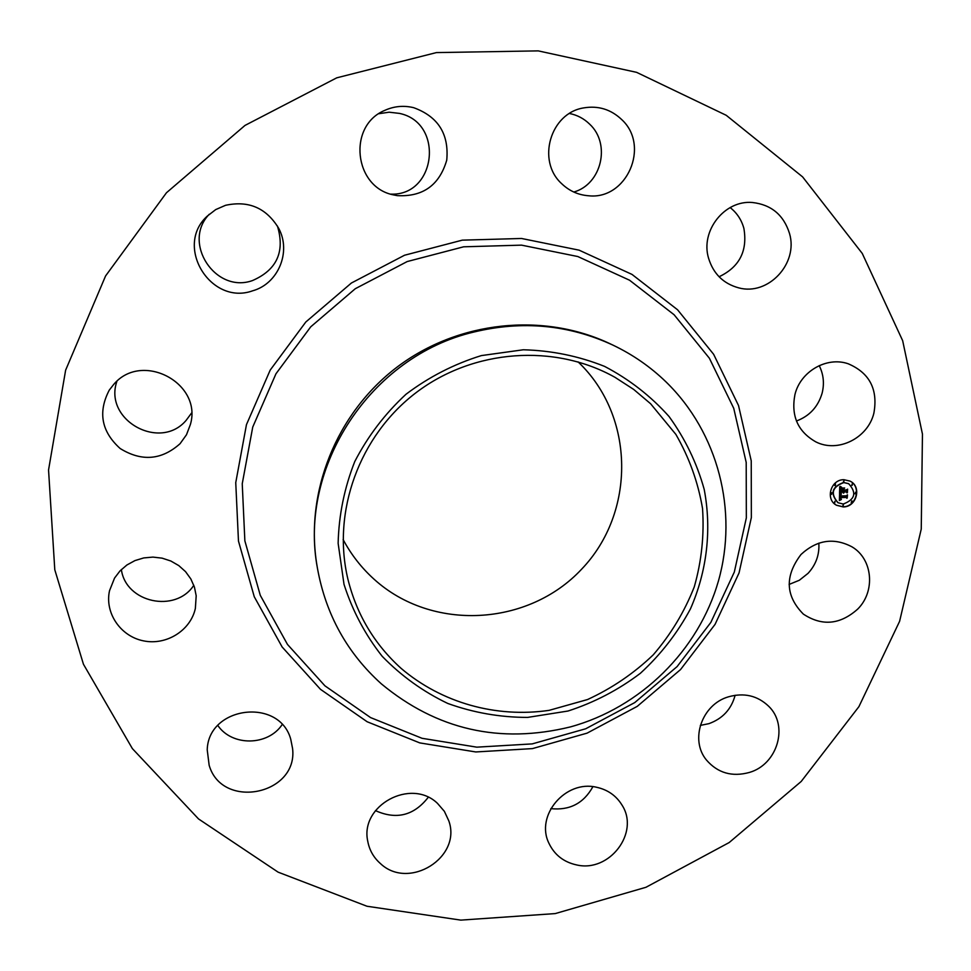 <?xml version="1.0" encoding="UTF-8"?>
<svg xmlns="http://www.w3.org/2000/svg" width="971" height="971" viewBox="0 0 971 971"><rect width="100%" height="100%" fill="white"/><g stroke="black" fill="none" stroke-linecap="round" stroke-linejoin="round"><path stroke-width="1.46" d="M801.026 554.465C816.878 539.888 833.834 537.339 851.919 546.807C872.759 558.944 875.672 591.218 857.781 609.023C840.206 624.729 822.073 626.416 803.357 614.109C785.393 595.903 784.617 576.021 801.026 554.465M818.832 543.141C819.573 554.599 815.98 564.661 808.066 573.327L799.339 580.257L789.107 584.433M198.509 818.917L132.372 748.605L83.445 664.237L54.789 569.771L48.55 469.976L65.627 370.182L105.572 275.958L166.466 192.756L245.008 125.417L336.755 77.826L436.392 52.592L538.237 50.88L636.6 72.34L726.223 115.294L802.616 176.892L862.26 253.443L902.666 340.687L922.45 434.086L921.248 529.086L899.607 621.306L858.91 706.657L801.209 781.461L729.172 842.549L645.982 887.276L555.206 913.59L460.812 920.12L366.989 906.246L278.107 872.152L198.509 818.917M317.493 568.52L316.995 565.595C304.639 492.54 336.245 413.161 397.273 366.953C458.348 320.831 543.347 312.043 610.261 343.843L612.944 345.118C632.704 354.549 650.376 366.783 665.948 381.834C718.334 432.75 738.227 511.159 718.443 580.961C698.428 650.74 640.52 707.665 570.341 726.927C499.859 744.162 436.865 729.804 381.348 683.851C347.157 653.022 325.868 614.582 317.493 568.52C298.061 467.1 370.546 356.187 473.994 332.009C522.471 320.333 568.788 324.702 612.944 345.118M568.011 711.027L527.593 717.411C500.126 717.375 473.52 712.726 447.777 703.453C423.101 691.643 401.229 675.901 382.149 656.25C365.169 634.694 352.461 610.735 344.013 584.348L338.139 543.347C338.794 515.285 344.329 488.037 354.755 461.577C367.839 436.222 384.917 413.792 405.987 394.275C428.915 376.954 454.04 364.064 481.361 355.592L523.272 349.778C551.577 350.507 578.692 356.054 604.617 366.407C629.232 379.309 650.716 396.01 669.055 416.51C685.15 438.722 696.862 463.009 704.193 489.36C711.864 529.62 707.009 571.142 690.442 608.89C677.406 633.153 660.717 654.612 640.387 673.291C618.357 689.944 594.24 702.519 568.011 711.027M578.073 361.88L578.182 361.977C635.265 416.158 635.884 512.615 581.665 569.14C528.26 626.453 431.937 631.805 374.053 579.202C361.455 567.817 351.138 554.599 343.115 539.536M650.594 403.73L675.877 434.401C689.179 457.511 698.064 482.186 702.531 508.44C704.339 535.021 701.584 561.177 694.265 586.897C684.47 611.815 670.803 634.464 653.265 654.83C633.845 673.425 611.924 688.33 587.516 699.545L549.088 710.359C496.108 718.091 441.708 702.919 401.144 668.4C374.49 644.331 356.745 614.643 347.946 579.323C331.718 511.911 359.209 435.639 416.474 392.357C473.727 349.05 554.599 343.37 615.044 377.355L633.699 389.432L650.594 403.73M735.132 695.26C731.369 709.218 722.63 718.686 708.903 723.662L700.322 725.398M592.893 786.692C583.68 803.32 569.649 810.627 550.824 808.625M428.235 797.312C413.998 815.591 396.399 820.034 375.437 810.615M282.136 724.645C267.887 745.983 232.19 746.541 217.832 725.483M193.812 585.295C175.545 613.381 125.781 602.785 121.363 569.54M191.53 413.063L186.177 420.309C159.984 451.515 103.29 420.006 116.908 381.3M277.439 226.025C285.146 251.841 276.796 270.023 252.387 280.607C215.428 293.849 181.686 242.604 209.263 214.251M378.884 113.704L389.116 112.199L399.397 113.389C444.524 122.649 436.343 196.045 390.779 194.139M569.504 113.498C577.247 115.039 583.972 118.596 589.664 124.167C611.111 143.975 601.559 184.296 573.8 192.04M730.131 207.576C736.965 212.916 741.541 219.859 743.883 228.379C747.731 250.919 739.465 267.049 719.074 276.759M819.208 365.618C823.554 374.345 824.513 383.545 822.097 393.243C818.055 406.837 809.498 416.098 796.438 421.001M252.545 290.839C210.683 305.889 173.93 246.149 207.26 216.12L215.72 209.59L225.539 205.306C248.71 200.293 266.455 208.012 278.762 228.452C291.518 252.096 278.07 283.884 252.545 290.839M596.473 787.238C607.712 789.69 616.233 795.662 622.047 805.153C639.95 832.645 609.436 872.747 576.677 864.943C563.75 862.127 554.502 854.917 548.943 843.289C535.07 815.64 565.474 779.689 596.473 787.238M393.498 194.892C354.027 187.379 347.254 125.842 384.674 110.427C393.995 106.191 403.645 105.269 413.634 107.672C438.103 116.544 449.148 134.034 446.745 160.142C439.438 185.17 422.931 197.004 397.224 195.632L393.498 194.892M437.472 803.357L444.378 811.343L448.808 820.847C462.026 857.381 408.937 890.625 380.462 863.595C373.653 857.611 369.429 850.195 367.778 841.359C359.598 805.554 410.964 777.613 437.472 803.357M561.687 183.689C536.429 160.992 550.229 112.988 583.753 107.89C598.282 105.475 610.917 109.359 621.671 119.542C650.546 145.917 626.696 200.196 588.45 195.754C578.158 194.94 569.237 190.923 561.687 183.689M290.754 739.271L292.587 748.58C298.194 794.8 222.068 810.263 209.153 765.269L207.224 749.83C208.34 706.087 279.478 697.324 290.754 739.271M708.563 258.213C700.225 230.892 724.584 199.892 752.452 202.502C771.338 204.675 783.694 215.004 789.52 233.489C798.538 263.614 768.17 296.034 738.676 287.853C723.395 283.678 713.357 273.798 708.563 258.213M195.365 608.429C190.595 630.507 166.369 645.666 143.49 640.86C120.55 636.381 104.528 612.907 109.529 590.684L114.542 578.097L120.003 570.912L126.91 564.988L134.945 560.595L143.757 557.924L152.957 557.099L162.133 558.155L170.86 561.02L178.785 565.595L185.534 571.64L190.826 578.922L194.431 587.079L196.191 595.781L195.365 608.429M794.933 394.602C800.407 371.48 826.637 356.284 848.144 363.749C869.579 372.888 878.16 389.371 873.876 413.185C867.892 438.212 837.852 453.129 815.883 441.902C797.871 431.694 790.88 415.928 794.933 394.602M180.084 443.674C161.611 460.157 141.632 461.771 120.161 448.517C101.409 431.61 97.78 412.141 109.274 390.111L113.789 384.334C142.033 350.871 202.672 383.157 190.377 424.533L186.481 434.753L180.084 443.674M728.396 696.838C744.029 692.457 757.441 695.588 768.644 706.22C788.938 725.568 777.565 764.383 749.478 772.418C732.098 777.188 717.751 773.05 706.451 760.026C689.604 739.926 701.815 704.461 728.396 696.838M843.933 479.71L850.026 481.106C862.139 486.58 856.58 507.299 843.144 506.911L836.565 505.272C824.949 499.458 830.727 479.322 843.933 479.71M843.848 482.599L848.69 483.728C856.908 492.819 855.075 499.58 843.216 504.034L838.082 502.76C830.193 493.608 832.111 486.896 843.848 482.599M839.612 493.45L841.274 494.227L839.976 496.339L846.311 496.278L846.967 495.574L846.882 498.281L846.227 497.468L840.413 497.589L841.287 499.3L839.976 497.601L840.133 499.203L841.226 499.628L839.381 500.526L839.612 493.45M840.716 494.688L840.461 495.926L846.336 495.805L847.465 494.834L847.21 498.014L847.295 495.174L846.384 495.987L840.291 496.108L840.668 494.664M839.721 486.677L841.456 487.624L840.267 488.704L840.085 490.853L842.828 490.804L840.425 490.489L841.092 488L840.583 490.331L842.84 490.294L841.906 488.462L844.357 488.413L843.313 490.792L847.052 489.954L846.967 492.867L846.227 491.921L843.714 491.969L843.908 492.88L843.289 491.981L843.593 493.147L842.792 491.994L839.551 492.855L839.721 486.677M840.279 486.386L841.189 486.993M844.649 487.964L842.027 488.182L844.649 487.964M843.823 490.27L846.324 490.221L847.634 489.141L847.367 492.734L847.465 489.481L843.665 490.416L843.86 489.044L843.665 490.185M831.589 492.746L831.54 494.397L831.589 492.746M843.908 480.329L843.86 481.98L843.908 480.329M835.339 484.068L835.291 485.718L835.339 484.068M855.512 492.261L855.463 493.899L855.512 492.261M852.271 483.728L852.222 485.379L852.271 483.728M843.156 506.292L843.204 504.653L843.156 506.292M834.805 502.917L834.854 501.279L834.805 502.917M851.713 502.565L851.761 500.915L851.713 502.565M842.792 491.994L839.563 492.455M843.714 492.066L843.034 491.848L843.265 492.989M846.227 491.921L843.471 491.921M846.785 490.209L846.724 492.552M843.969 488.413L843.313 490.792M842.84 490.44L840.425 490.355M841.165 487.515L839.988 488.68L840.085 490.853M840.85 499.592L839.393 500.247M840.255 497.65L839.672 498.329L840.413 499.446M841.42 499.312L840.57 499.058M846.227 497.468L840.158 497.601M846.7 495.853L846.639 497.977M840.995 494.142L839.866 494.919L839.976 496.339M839.527 493.402L840.352 493.863M844.321 487.976L842.112 488.037M841.335 493.754L840.17 493.414M841.578 487.175L840.874 487.029M846.178 495.805L840.291 495.975M846.396 490.367L843.665 490.282M836.444 505.199L842.889 506.777C856.252 507.153 861.884 486.617 849.904 481.046M848.569 483.655L843.605 482.478C831.868 486.762 829.95 493.474 837.839 502.626L837.961 502.687M831.856 492.783L831.03 494.227M844.151 480.366L843.374 481.822M835.594 484.104L834.793 485.549M855.754 492.297L854.966 493.741M852.514 483.764L851.725 485.221M843.471 504.689L842.646 506.122M835.121 501.315L834.295 502.747M852.016 500.951L851.203 502.383M674.105 314.75L709.376 358.226L733.736 408.305L746.201 462.427L746.335 517.895L734.319 572.065L710.845 622.399L677.115 666.579L634.743 702.591L585.683 728.784L532.217 743.895L476.797 747.16L422.045 738.3L370.57 717.581L324.933 685.829L287.489 644.441L260.277 595.32L244.862 540.847L242.24 483.776L252.739 427.07L275.958 373.786L310.756 326.802L355.301 288.703L407.213 261.551L463.64 246.804L521.536 245.141L577.818 256.538L629.536 280.206L674.105 314.75M677.576 309.785L713.624 354.281L738.518 405.514L751.238 460.861L751.348 517.579L739.04 572.951L715.044 624.402L680.55 669.565L637.231 706.378L587.091 733.141L532.436 748.605L475.79 751.955L419.8 742.912L367.159 721.756L320.466 689.313L282.148 647.002L254.268 596.764L238.465 541.041L235.747 482.648L246.464 424.63L270.205 370.085L305.816 321.996L351.405 283.01L404.531 255.239L462.281 240.153L521.524 238.478L579.104 250.166L632.012 274.417L677.576 309.785"/></g></svg>

